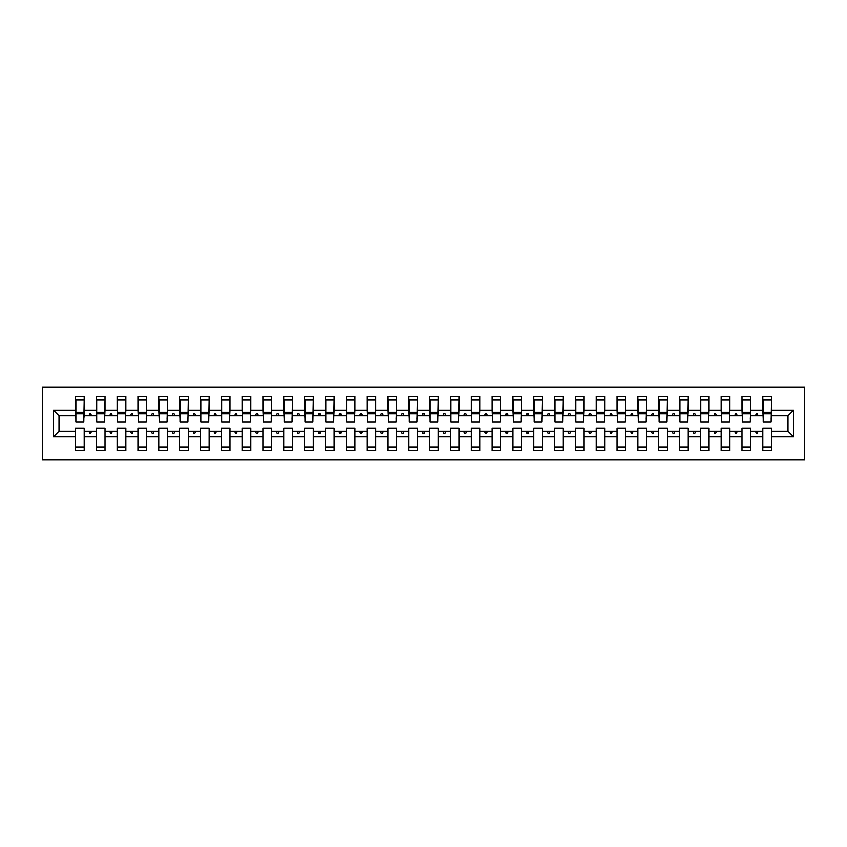 <?xml version="1.0" encoding="UTF-8"?>
<svg xmlns="http://www.w3.org/2000/svg" width="847" height="847" viewBox="0 0 847 847"><rect width="100%" height="100%" fill="white"/><g stroke="black" fill="none" stroke-linecap="round" stroke-linejoin="round"><path stroke-width="1.27" d="M42.35 459.953L804.65 459.953L804.65 387.047L42.35 387.047L42.35 459.953M793.607 436.83L787.985 431.208L787.985 415.792L793.607 410.17L793.607 436.83L771.532 436.83L771.532 428.084L762.787 428.084L762.787 431.208L750.707 431.208L750.707 428.084L741.961 428.084L741.961 431.208L729.881 431.208L729.881 428.084L721.125 428.084L721.125 431.208L709.045 431.208L709.045 428.084L700.3 428.084L700.3 431.208L688.219 431.208L688.219 428.084L679.474 428.084L679.474 431.208L667.394 431.208L667.394 428.084L658.648 428.084L658.648 431.208L646.568 431.208L646.568 428.084L637.823 428.084L637.823 431.208L625.742 431.208L625.742 428.084L616.987 428.084L616.987 431.208L604.906 431.208L604.906 428.084L596.161 428.084L596.161 431.208L584.081 431.208L584.081 428.084L575.335 428.084L575.335 431.208L563.255 431.208L563.255 428.084L554.51 428.084L554.51 431.208L542.429 431.208L542.429 428.084L533.684 428.084L533.684 431.208L521.604 431.208L521.604 428.084L512.848 428.084L512.848 431.208L500.768 431.208L500.768 428.084L492.022 428.084L492.022 431.208L479.942 431.208L479.942 428.084L471.197 428.084L471.197 431.208L459.116 431.208L459.116 428.084L450.371 428.084L450.371 431.208L438.291 431.208L438.291 428.084L429.535 428.084L429.535 431.208L417.465 431.208L417.465 428.084L408.709 428.084L408.709 431.208L396.629 431.208L396.629 428.084L387.884 428.084L387.884 431.208L375.803 431.208L375.803 428.084L367.058 428.084L367.058 431.208L354.978 431.208L354.978 428.084L346.232 428.084L346.232 431.208L334.152 431.208L334.152 428.084L325.396 428.084L325.396 431.208L313.316 431.208L313.316 428.084L304.571 428.084L304.571 431.208L292.49 431.208L292.49 428.084L283.745 428.084L283.745 431.208L271.665 431.208L271.665 428.084L262.919 428.084L262.919 431.208L250.839 431.208L250.839 428.084L242.094 428.084L242.094 431.208L230.013 431.208L230.013 428.084L221.258 428.084L221.258 431.208L209.177 431.208L209.177 428.084L200.432 428.084L200.432 431.208L188.352 431.208L188.352 428.084L179.606 428.084L179.606 431.208L167.526 431.208L167.526 428.084L158.781 428.084L158.781 431.208L146.7 431.208L146.7 428.084L137.955 428.084L137.955 431.208L125.875 431.208L125.875 428.084L117.119 428.084L117.119 431.208L105.039 431.208L105.039 428.084L96.293 428.084L96.293 431.208L84.213 431.208L84.213 450.572L75.468 450.572L75.468 431.208L59.015 431.208L53.393 436.83L53.393 410.17L59.015 415.792L59.015 431.208M771.532 436.83L771.532 450.572L762.787 450.572L762.787 431.208M787.985 415.792L771.532 415.792L771.532 396.428L762.787 396.428L762.787 410.17L750.707 410.17L750.294 418.916M763.2 418.916L762.787 410.17M762.787 436.83L750.707 436.83L750.707 450.572L741.961 450.572L741.961 431.208M750.707 410.17L750.707 396.428L741.961 396.428L741.961 410.17L729.881 410.17L729.458 418.916M742.374 418.916L741.961 410.17M741.961 436.83L729.881 436.83L729.881 450.572L721.125 450.572L721.125 431.208M729.881 410.17L729.881 396.428L721.125 396.428L721.125 410.17L709.045 410.17L708.632 418.916M721.549 418.916L721.125 410.17M721.125 436.83L709.045 436.83L709.045 450.572L700.3 450.572L700.3 431.208M709.045 410.17L709.045 396.428L700.3 396.428L700.3 410.17L688.219 410.17L687.806 418.916M700.723 418.916L700.3 410.17M700.3 436.83L688.219 436.83L688.219 450.572L679.474 450.572L679.474 431.208M688.219 410.17L688.219 396.428L679.474 396.428L679.474 410.17L667.394 410.17L666.981 418.916M679.887 418.916L679.474 410.17M679.474 436.83L667.394 436.83L667.394 450.572L658.648 450.572L658.648 431.208M667.394 410.17L667.394 396.428L658.648 396.428L658.648 410.17L646.568 410.17L646.155 418.916M659.061 418.916L658.648 410.17M658.648 436.83L646.568 436.83L646.568 450.572L637.823 450.572L637.823 431.208M646.568 410.17L646.568 396.428L637.823 396.428L637.823 410.17L625.742 410.17L625.319 418.916M638.236 418.916L637.823 410.17M637.823 436.83L625.742 436.83L625.742 450.572L616.987 450.572L616.987 431.208M625.742 410.17L625.742 396.428L616.987 396.428L616.987 410.17L604.906 410.17L604.493 418.916M617.41 418.916L616.987 410.17M616.987 436.83L604.906 436.83L604.906 450.572L596.161 450.572L596.161 431.208M604.906 410.17L604.906 396.428L596.161 396.428L596.161 410.17L584.081 410.17L583.668 418.916M596.584 418.916L596.161 410.17M596.161 436.83L584.081 436.83L584.081 450.572L575.335 450.572L575.335 431.208M584.081 410.17L584.081 396.428L575.335 396.428L575.335 410.17L563.255 410.17L562.842 418.916M575.748 418.916L575.335 410.17M575.335 436.83L563.255 436.83L563.255 450.572L554.51 450.572L554.51 431.208M563.255 410.17L563.255 396.428L554.51 396.428L554.51 410.17L542.429 410.17L542.006 418.916M554.923 418.916L554.51 410.17M554.51 436.83L542.429 436.83L542.429 450.572L533.684 450.572L533.684 431.208M542.429 410.17L542.429 396.428L533.684 396.428L533.684 410.17L521.604 410.17L521.18 418.916M534.097 418.916L533.684 410.17M533.684 436.83L521.604 436.83L521.604 450.572L512.848 450.572L512.848 431.208M521.604 410.17L521.604 396.428L512.848 396.428L512.848 410.17L500.768 410.17L500.355 418.916M513.271 418.916L512.848 410.17M512.848 436.83L500.768 436.83L500.768 450.572L492.022 450.572L492.022 431.208M500.768 410.17L500.768 396.428L492.022 396.428L492.022 410.17L479.942 410.17L479.529 418.916M492.435 418.916L492.022 410.17M492.022 436.83L479.942 436.83L479.942 450.572L471.197 450.572L471.197 431.208M479.942 410.17L479.942 396.428L471.197 396.428L471.197 410.17L459.116 410.17L458.703 418.916M471.61 418.916L471.197 410.17M471.197 436.83L459.116 436.83L459.116 450.572L450.371 450.572L450.371 431.208M459.116 410.17L459.116 396.428L450.371 396.428L450.371 410.17L438.291 410.17L437.867 418.916M450.784 418.916L450.371 410.17M450.371 436.83L438.291 436.83L438.291 450.572L429.535 450.572L429.535 431.208M438.291 410.17L438.291 396.428L429.535 396.428L429.535 410.17L417.465 410.17L417.042 418.916M429.958 418.916L429.535 410.17M429.535 436.83L417.465 436.83L417.465 450.572L408.709 450.572L408.709 431.208M417.465 410.17L417.465 396.428L408.709 396.428L408.709 410.17L396.629 410.17L396.216 418.916M409.133 418.916L408.709 410.17M408.709 436.83L396.629 436.83L396.629 450.572L387.884 450.572L387.884 431.208M396.629 410.17L396.629 396.428L387.884 396.428L387.884 410.17L375.803 410.17L375.39 418.916M388.297 418.916L387.884 410.17M387.884 436.83L375.803 436.83L375.803 450.572L367.058 450.572L367.058 431.208M375.803 410.17L375.803 396.428L367.058 396.428L367.058 410.17L354.978 410.17L354.565 418.916M367.471 418.916L367.058 410.17M367.058 436.83L354.978 436.83L354.978 450.572L346.232 450.572L346.232 431.208M354.978 410.17L354.978 396.428L346.232 396.428L346.232 410.17L334.152 410.17L333.729 418.916M346.645 418.916L346.232 410.17M346.232 436.83L334.152 436.83L334.152 450.572L325.396 450.572L325.396 431.208M334.152 410.17L334.152 396.428L325.396 396.428L325.396 410.17L313.316 410.17L312.903 418.916M325.82 418.916L325.396 410.17M325.396 436.83L313.316 436.83L313.316 450.572L304.571 450.572L304.571 431.208M313.316 410.17L313.316 396.428L304.571 396.428L304.571 410.17L292.49 410.17L292.077 418.916M304.994 418.916L304.571 410.17M304.571 436.83L292.49 436.83L292.49 450.572L283.745 450.572L283.745 431.208M292.49 410.17L292.49 396.428L283.745 396.428L283.745 410.17L271.665 410.17L271.252 418.916M284.158 418.916L283.745 410.17M283.745 436.83L271.665 436.83L271.665 450.572L262.919 450.572L262.919 431.208M271.665 410.17L271.665 396.428L262.919 396.428L262.919 410.17L250.839 410.17L250.416 418.916M263.332 418.916L262.919 410.17M262.919 436.83L250.839 436.83L250.839 450.572L242.094 450.572L242.094 431.208M250.839 410.17L250.839 396.428L242.094 396.428L242.094 410.17L230.013 410.17L229.59 418.916M242.507 418.916L242.094 410.17M242.094 436.83L230.013 436.83L230.013 450.572L221.258 450.572L221.258 431.208M230.013 410.17L230.013 396.428L221.258 396.428L221.258 410.17L209.177 410.17L208.764 418.916M221.681 418.916L221.258 410.17M221.258 436.83L209.177 436.83L209.177 450.572L200.432 450.572L200.432 431.208M209.177 410.17L209.177 396.428L200.432 396.428L200.432 410.17L188.352 410.17L187.939 418.916M200.845 418.916L200.432 410.17M200.432 436.83L188.352 436.83L188.352 450.572L179.606 450.572L179.606 431.208M188.352 410.17L188.352 396.428L179.606 396.428L179.606 410.17L167.526 410.17L167.113 418.916M180.019 418.916L179.606 410.17M179.606 436.83L167.526 436.83L167.526 450.572L158.781 450.572L158.781 431.208M167.526 410.17L167.526 396.428L158.781 396.428L158.781 410.17L146.7 410.17L146.277 418.916M159.194 418.916L158.781 410.17M158.781 436.83L146.7 436.83L146.7 450.572L137.955 450.572L137.955 431.208M146.7 410.17L146.7 396.428L137.955 396.428L137.955 410.17L125.875 410.17L125.451 418.916M138.368 418.916L137.955 410.17M137.955 436.83L125.875 436.83L125.875 450.572L117.119 450.572L117.119 431.208M125.875 410.17L125.875 396.428L117.119 396.428L117.119 410.17L105.039 410.17L104.626 418.916M117.542 418.916L117.119 410.17M117.119 436.83L105.039 436.83L105.039 450.572L96.293 450.572L96.293 431.208M105.039 410.17L105.039 396.428L96.293 396.428L96.293 410.17L84.213 410.17L84.213 396.428L75.468 396.428L75.468 410.17L53.393 410.17M96.706 418.916L96.293 410.17M84.213 431.208L84.213 428.084L75.468 428.084L75.468 431.208M75.881 418.916L75.468 410.17M771.532 415.792L771.119 418.916M750.707 436.83L750.707 431.208M729.881 436.83L729.881 431.208M709.045 436.83L709.045 431.208M688.219 436.83L688.219 431.208M667.394 436.83L667.394 431.208M646.568 436.83L646.568 431.208M625.742 436.83L625.742 431.208M604.906 436.83L604.906 431.208M584.081 436.83L584.081 431.208M563.255 436.83L563.255 431.208M542.429 436.83L542.429 431.208M521.604 436.83L521.604 431.208M500.768 436.83L500.768 431.208M479.942 436.83L479.942 431.208M459.116 436.83L459.116 431.208M438.291 436.83L438.291 431.208M417.465 436.83L417.465 431.208M396.629 436.83L396.629 431.208M375.803 436.83L375.803 431.208M354.978 436.83L354.978 431.208M334.152 436.83L334.152 431.208M313.316 436.83L313.316 431.208M292.49 436.83L292.49 431.208M271.665 436.83L271.665 431.208M250.839 436.83L250.839 431.208M230.013 436.83L230.013 431.208M209.177 436.83L209.177 431.208M188.352 436.83L188.352 431.208M167.526 436.83L167.526 431.208M146.7 436.83L146.7 431.208M125.875 436.83L125.875 431.208M105.039 436.83L105.039 431.208M793.607 410.17L771.532 410.17M96.293 436.83L84.213 436.83M75.468 436.83L53.393 436.83M755.471 415.792L758.023 415.792L757.271 413.707L756.223 413.707L755.471 415.792L750.707 415.792M762.787 415.792L758.023 415.792M755.471 431.208L756.223 433.293L757.271 433.293L758.023 431.208M734.635 415.792L737.197 415.792L736.435 413.707L735.397 413.707L734.635 415.792L729.881 415.792M741.961 415.792L737.197 415.792M734.635 431.208L735.397 433.293L736.435 433.293L737.197 431.208M713.809 415.792L716.371 415.792L715.609 413.707L714.572 413.707L713.809 415.792L709.045 415.792M721.125 415.792L716.371 415.792M713.809 431.208L714.572 433.293L715.609 433.293L716.371 431.208M692.984 415.792L695.546 415.792L694.784 413.707L693.746 413.707L692.984 415.792L688.219 415.792M700.3 415.792L695.546 415.792M692.984 431.208L693.746 433.293L694.784 433.293L695.546 431.208M672.158 415.792L674.71 415.792L673.958 413.707L672.91 413.707L672.158 415.792L667.394 415.792M679.474 415.792L674.71 415.792M672.158 431.208L672.91 433.293L673.958 433.293L674.71 431.208M651.332 415.792L653.884 415.792L653.132 413.707L652.084 413.707L651.332 415.792L646.568 415.792M658.648 415.792L653.884 415.792M651.332 431.208L652.084 433.293L653.132 433.293L653.884 431.208M630.496 415.792L633.058 415.792L632.296 413.707L631.259 413.707L630.496 415.792L625.742 415.792M637.823 415.792L633.058 415.792M630.496 431.208L631.259 433.293L632.296 433.293L633.058 431.208M609.671 415.792L612.233 415.792L611.47 413.707L610.433 413.707L609.671 415.792L604.906 415.792M616.987 415.792L612.233 415.792M609.671 431.208L610.433 433.293L611.47 433.293L612.233 431.208M588.845 415.792L591.397 415.792L590.645 413.707L589.607 413.707L588.845 415.792L584.081 415.792M596.161 415.792L591.397 415.792M588.845 431.208L589.607 433.293L590.645 433.293L591.397 431.208M568.019 415.792L570.571 415.792L569.819 413.707L568.771 413.707L568.019 415.792L563.255 415.792M575.335 415.792L570.571 415.792M568.019 431.208L568.771 433.293L569.819 433.293L570.571 431.208M547.183 415.792L549.745 415.792L548.983 413.707L547.945 413.707L547.183 415.792L542.429 415.792M554.51 415.792L549.745 415.792M547.183 431.208L547.945 433.293L548.983 433.293L549.745 431.208M526.358 415.792L528.92 415.792L528.157 413.707L527.12 413.707L526.358 415.792L521.604 415.792M533.684 415.792L528.92 415.792M526.358 431.208L527.12 433.293L528.157 433.293L528.92 431.208M505.532 415.792L508.094 415.792L507.332 413.707L506.294 413.707L505.532 415.792L500.768 415.792M512.848 415.792L508.094 415.792M505.532 431.208L506.294 433.293L507.332 433.293L508.094 431.208M484.706 415.792L487.258 415.792L486.506 413.707L485.458 413.707L484.706 415.792L479.942 415.792M492.022 415.792L487.258 415.792M484.706 431.208L485.458 433.293L486.506 433.293L487.258 431.208M463.881 415.792L466.432 415.792L465.681 413.707L464.632 413.707L463.881 415.792L459.116 415.792M471.197 415.792L466.432 415.792M463.881 431.208L464.632 433.293L465.681 433.293L466.432 431.208M443.045 415.792L445.607 415.792L444.844 413.707L443.807 413.707L443.045 415.792L438.291 415.792M450.371 415.792L445.607 415.792M443.045 431.208L443.807 433.293L444.844 433.293L445.607 431.208M422.219 415.792L424.781 415.792L424.019 413.707L422.981 413.707L422.219 415.792L417.465 415.792M429.535 415.792L424.781 415.792M422.219 431.208L422.981 433.293L424.019 433.293L424.781 431.208M401.393 415.792L403.955 415.792L403.193 413.707L402.156 413.707L401.393 415.792L396.629 415.792M408.709 415.792L403.955 415.792M401.393 431.208L402.156 433.293L403.193 433.293L403.955 431.208M380.568 415.792L383.119 415.792L382.368 413.707L381.319 413.707L380.568 415.792L375.803 415.792M387.884 415.792L383.119 415.792M380.568 431.208L381.319 433.293L382.368 433.293L383.119 431.208M359.742 415.792L362.294 415.792L361.542 413.707L360.494 413.707L359.742 415.792L354.978 415.792M367.058 415.792L362.294 415.792M359.742 431.208L360.494 433.293L361.542 433.293L362.294 431.208M338.906 415.792L341.468 415.792L340.706 413.707L339.668 413.707L338.906 415.792L334.152 415.792M346.232 415.792L341.468 415.792M338.906 431.208L339.668 433.293L340.706 433.293L341.468 431.208M318.08 415.792L320.642 415.792L319.88 413.707L318.843 413.707L318.08 415.792L313.316 415.792M325.396 415.792L320.642 415.792M318.08 431.208L318.843 433.293L319.88 433.293L320.642 431.208M297.255 415.792L299.817 415.792L299.055 413.707L298.017 413.707L297.255 415.792L292.49 415.792M304.571 415.792L299.817 415.792M297.255 431.208L298.017 433.293L299.055 433.293L299.817 431.208M276.429 415.792L278.981 415.792L278.229 413.707L277.181 413.707L276.429 415.792L271.665 415.792M283.745 415.792L278.981 415.792M276.429 431.208L277.181 433.293L278.229 433.293L278.981 431.208M255.603 415.792L258.155 415.792L257.393 413.707L256.355 413.707L255.603 415.792L250.839 415.792M262.919 415.792L258.155 415.792M255.603 431.208L256.355 433.293L257.393 433.293L258.155 431.208M234.767 415.792L237.329 415.792L236.567 413.707L235.53 413.707L234.767 415.792L230.013 415.792M242.094 415.792L237.329 415.792M234.767 431.208L235.53 433.293L236.567 433.293L237.329 431.208M213.942 415.792L216.504 415.792L215.741 413.707L214.704 413.707L213.942 415.792L209.177 415.792M221.258 415.792L216.504 415.792M213.942 431.208L214.704 433.293L215.741 433.293L216.504 431.208M193.116 415.792L195.668 415.792L194.916 413.707L193.868 413.707L193.116 415.792L188.352 415.792M200.432 415.792L195.668 415.792M193.116 431.208L193.868 433.293L194.916 433.293L195.668 431.208M172.29 415.792L174.842 415.792L174.09 413.707L173.042 413.707L172.29 415.792L167.526 415.792M179.606 415.792L174.842 415.792M172.29 431.208L173.042 433.293L174.09 433.293L174.842 431.208M151.454 415.792L154.016 415.792L153.254 413.707L152.216 413.707L151.454 415.792L146.7 415.792M158.781 415.792L154.016 415.792M151.454 431.208L152.216 433.293L153.254 433.293L154.016 431.208M130.629 415.792L133.191 415.792L132.428 413.707L131.391 413.707L130.629 415.792L125.875 415.792M137.955 415.792L133.191 415.792M130.629 431.208L131.391 433.293L132.428 433.293L133.191 431.208M109.803 415.792L112.365 415.792L111.603 413.707L110.565 413.707L109.803 415.792L105.039 415.792M117.119 415.792L112.365 415.792M109.803 431.208L110.565 433.293L111.603 433.293L112.365 431.208M88.977 415.792L91.529 415.792L90.777 413.707L89.729 413.707L88.977 415.792L84.213 415.792L84.213 410.17M96.293 415.792L91.529 415.792M88.977 431.208L89.729 433.293L90.777 433.293L91.529 431.208M84.213 415.792L83.8 418.916M75.468 415.792L59.015 415.792M787.985 431.208L771.532 431.208M75.881 413.812L75.881 400.07L84.213 400.07L83.8 422.145L75.881 422.145L75.881 413.812L83.8 413.812M75.468 446.93L84.213 446.93M96.706 413.812L96.706 400.07L105.039 400.07L104.626 422.145L96.706 422.145L96.706 413.812L104.626 413.812M96.293 446.93L105.039 446.93M117.542 413.812L117.542 400.07L125.875 400.07L125.451 422.145L117.542 422.145L117.542 413.812L125.451 413.812M117.119 446.93L125.875 446.93M138.368 413.812L138.368 400.07L146.7 400.07L146.277 422.145L138.368 422.145L138.368 413.812L146.277 413.812M137.955 446.93L146.7 446.93M159.194 413.812L159.194 400.07L167.526 400.07L167.113 422.145L159.194 422.145L159.194 413.812L167.113 413.812M158.781 446.93L167.526 446.93M180.019 413.812L180.019 400.07L188.352 400.07L187.939 422.145L180.019 422.145L180.019 413.812L187.939 413.812M179.606 446.93L188.352 446.93M200.845 413.812L200.845 400.07L209.177 400.07L208.764 422.145L200.845 422.145L200.845 413.812L208.764 413.812M200.432 446.93L209.177 446.93M221.681 413.812L221.681 400.07L230.013 400.07L229.59 422.145L221.681 422.145L221.681 413.812L229.59 413.812M221.258 446.93L230.013 446.93M242.507 413.812L242.507 400.07L250.839 400.07L250.416 422.145L242.507 422.145L242.507 413.812L250.416 413.812M242.094 446.93L250.839 446.93M263.332 413.812L263.332 400.07L271.665 400.07L271.252 422.145L263.332 422.145L263.332 413.812L271.252 413.812M262.919 446.93L271.665 446.93M284.158 413.812L284.158 400.07L292.49 400.07L292.077 422.145L284.158 422.145L284.158 413.812L292.077 413.812M283.745 446.93L292.49 446.93M304.994 413.812L304.994 400.07L313.316 400.07L312.903 422.145L304.994 422.145L304.994 413.812L312.903 413.812M304.571 446.93L313.316 446.93M325.82 413.812L325.82 400.07L334.152 400.07L333.729 422.145L325.82 422.145L325.82 413.812L333.729 413.812M325.396 446.93L334.152 446.93M346.645 413.812L346.645 400.07L354.978 400.07L354.565 422.145L346.645 422.145L346.645 413.812L354.565 413.812M346.232 446.93L354.978 446.93M367.471 413.812L367.471 400.07L375.803 400.07L375.39 422.145L367.471 422.145L367.471 413.812L375.39 413.812M367.058 446.93L375.803 446.93M388.297 413.812L388.297 400.07L396.629 400.07L396.216 422.145L388.297 422.145L388.297 413.812L396.216 413.812M387.884 446.93L396.629 446.93M409.133 413.812L409.133 400.07L417.465 400.07L417.042 422.145L409.133 422.145L409.133 413.812L417.042 413.812M408.709 446.93L417.465 446.93M429.958 413.812L429.958 400.07L438.291 400.07L437.867 422.145L429.958 422.145L429.958 413.812L437.867 413.812M429.535 446.93L438.291 446.93M450.784 413.812L450.784 400.07L459.116 400.07L458.703 422.145L450.784 422.145L450.784 413.812L458.703 413.812M450.371 446.93L459.116 446.93M471.61 413.812L471.61 400.07L479.942 400.07L479.529 422.145L471.61 422.145L471.61 413.812L479.529 413.812M471.197 446.93L479.942 446.93M492.435 413.812L492.435 400.07L500.768 400.07L500.355 422.145L492.435 422.145L492.435 413.812L500.355 413.812M492.022 446.93L500.768 446.93M513.271 413.812L513.271 400.07L521.604 400.07L521.18 422.145L513.271 422.145L513.271 413.812L521.18 413.812M512.848 446.93L521.604 446.93M534.097 413.812L534.097 400.07L542.429 400.07L542.006 422.145L534.097 422.145L534.097 413.812L542.006 413.812M533.684 446.93L542.429 446.93M554.923 413.812L554.923 400.07L563.255 400.07L562.842 422.145L554.923 422.145L554.923 413.812L562.842 413.812M554.51 446.93L563.255 446.93M575.748 413.812L575.748 400.07L584.081 400.07L583.668 422.145L575.748 422.145L575.748 413.812L583.668 413.812M575.335 446.93L584.081 446.93M596.584 413.812L596.584 400.07L604.906 400.07L604.493 422.145L596.584 422.145L596.584 413.812L604.493 413.812M596.161 446.93L604.906 446.93M617.41 413.812L617.41 400.07L625.742 400.07L625.319 422.145L617.41 422.145L617.41 413.812L625.319 413.812M616.987 446.93L625.742 446.93M638.236 413.812L638.236 400.07L646.568 400.07L646.155 422.145L638.236 422.145L638.236 413.812L646.155 413.812M637.823 446.93L646.568 446.93M659.061 413.812L659.061 400.07L667.394 400.07L666.981 422.145L659.061 422.145L659.061 413.812L666.981 413.812M658.648 446.93L667.394 446.93M679.887 413.812L679.887 400.07L688.219 400.07L687.806 422.145L679.887 422.145L679.887 413.812L687.806 413.812M679.474 446.93L688.219 446.93M700.723 413.812L700.723 400.07L709.045 400.07L708.632 422.145L700.723 422.145L700.723 413.812L708.632 413.812M700.3 446.93L709.045 446.93M721.549 413.812L721.549 400.07L729.881 400.07L729.458 422.145L721.549 422.145L721.549 413.812L729.458 413.812M721.125 446.93L729.881 446.93M742.374 413.812L742.374 400.07L750.707 400.07L750.294 422.145L742.374 422.145L742.374 413.812L750.294 413.812M741.961 446.93L750.707 446.93M763.2 413.812L763.2 400.07L771.532 400.07L771.119 422.145L763.2 422.145L763.2 413.812L771.119 413.812M762.787 446.93L771.532 446.93M75.881 412.563L83.8 412.563M96.706 412.563L104.626 412.563M117.542 412.563L125.451 412.563M138.368 412.563L146.277 412.563M159.194 412.563L167.113 412.563M180.019 412.563L187.939 412.563M200.845 412.563L208.764 412.563M221.681 412.563L229.59 412.563M242.507 412.563L250.416 412.563M263.332 412.563L271.252 412.563M284.158 412.563L292.077 412.563M304.994 412.563L312.903 412.563M325.82 412.563L333.729 412.563M346.645 412.563L354.565 412.563M367.471 412.563L375.39 412.563M388.297 412.563L396.216 412.563M409.133 412.563L417.042 412.563M429.958 412.563L437.867 412.563M450.784 412.563L458.703 412.563M471.61 412.563L479.529 412.563M492.435 412.563L500.355 412.563M513.271 412.563L521.18 412.563M534.097 412.563L542.006 412.563M554.923 412.563L562.842 412.563M575.748 412.563L583.668 412.563M596.584 412.563L604.493 412.563M617.41 412.563L625.319 412.563M638.236 412.563L646.155 412.563M659.061 412.563L666.981 412.563M679.887 412.563L687.806 412.563M700.723 412.563L708.632 412.563M721.549 412.563L729.458 412.563M742.374 412.563L750.294 412.563M763.2 412.563L771.119 412.563M75.881 412.245L83.8 412.245M96.706 412.245L104.626 412.245M117.542 412.245L125.451 412.245M138.368 412.245L146.277 412.245M159.194 412.245L167.113 412.245M180.019 412.245L187.939 412.245M200.845 412.245L208.764 412.245M221.681 412.245L229.59 412.245M242.507 412.245L250.416 412.245M263.332 412.245L271.252 412.245M284.158 412.245L292.077 412.245M304.994 412.245L312.903 412.245M325.82 412.245L333.729 412.245M346.645 412.245L354.565 412.245M367.471 412.245L375.39 412.245M388.297 412.245L396.216 412.245M409.133 412.245L417.042 412.245M429.958 412.245L437.867 412.245M450.784 412.245L458.703 412.245M471.61 412.245L479.529 412.245M492.435 412.245L500.355 412.245M513.271 412.245L521.18 412.245M534.097 412.245L542.006 412.245M554.923 412.245L562.842 412.245M575.748 412.245L583.668 412.245M596.584 412.245L604.493 412.245M617.41 412.245L625.319 412.245M638.236 412.245L646.155 412.245M659.061 412.245L666.981 412.245M679.887 412.245L687.806 412.245M700.723 412.245L708.632 412.245M721.549 412.245L729.458 412.245M742.374 412.245L750.294 412.245M763.2 412.245L771.119 412.245"/></g></svg>

